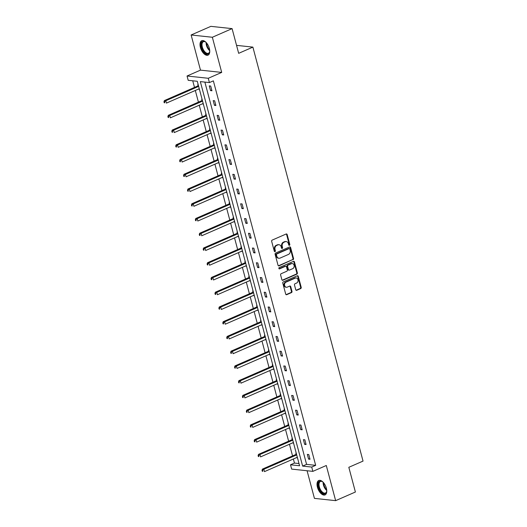 <?xml version="1.0" encoding="UTF-8"?>
<svg xmlns="http://www.w3.org/2000/svg" width="527" height="527" viewBox="0 0 527 527"><rect width="100%" height="100%" fill="white"/><g stroke="black" fill="none" stroke-linecap="round" stroke-linejoin="round"><path stroke-width="0.79" d="M289.428 245.332A0.692 0.567 96.1 0 0 289.797 244.442L287.175 234.587A0.988 0.81 96.1 0 0 286.154 234.001L272.195 240.101A0.988 0.81 96.1 0 0 271.668 241.366L274.29 251.221A0.692 0.567 96.1 0 0 275.377 250.747L275.035 249.475A3.169 2.595 96.1 0 1 276.728 245.417L277.894 244.91A3.169 2.595 96.1 0 1 279.02 244.732A3.169 2.595 96.1 0 1 281.161 246.794L281.504 248.072A0.692 0.567 96.1 0 0 282.584 247.598L282.248 246.32A3.169 2.595 96.1 0 1 283.941 242.268L285.1 241.761A3.169 2.595 96.1 0 1 286.227 241.577A3.169 2.595 96.1 0 1 288.374 243.645L288.71 244.917A0.692 0.567 96.1 0 0 289.428 245.332M288.901 245.239A0.692 0.567 96.1 0 0 289.224 244.383L286.602 234.528A0.988 0.81 96.1 0 0 286.214 233.975M274.481 251.55A0.692 0.567 96.1 0 0 274.804 250.687L274.462 249.409L275.035 249.475M281.695 248.395A0.692 0.567 96.1 0 0 282.011 247.532L281.675 246.261L282.248 246.32M317.425 487.225A7.859 4.071 66.4 0 1 318.743 480.499A7.859 4.071 66.4 0 1 326.365 488.18A7.859 4.071 66.4 0 1 325.047 494.906A7.859 4.071 66.4 0 1 317.425 487.225M200.412 47.456A7.859 4.071 66.4 0 1 201.729 40.731A7.859 4.071 66.4 0 1 209.351 48.412A7.859 4.071 66.4 0 1 208.033 55.137A7.859 4.071 66.4 0 1 200.412 47.456M191.13 34.986L210.879 26.35L232.091 28.623L212.348 37.259L191.13 34.986L200.484 70.137L187.052 76.007L208.27 78.279L209.417 82.581L200.326 81.606L302.63 466.099L311.72 467.074L312.867 471.369L291.648 469.096L290.502 464.794L299.593 465.769L197.289 81.283L188.198 80.308L187.052 76.007M307.076 470.749L314.428 498.377L335.646 500.65L326.292 465.499L312.867 471.369M232.091 28.623L238.672 53.332L252.888 47.114L363.037 461.092L348.821 467.304L355.396 492.014L335.646 500.65M295.739 289.705A0.988 0.81 96.1 0 0 296.76 290.298L300.68 288.585A0.988 0.81 96.1 0 0 301.207 287.314L298.295 276.372A0.988 0.81 96.1 0 0 297.274 275.786L283.315 281.886A0.988 0.81 96.1 0 0 282.788 283.151L285.7 294.099A0.988 0.81 96.1 0 0 286.721 294.685L291.451 292.617A0.988 0.81 96.1 0 0 291.978 291.352L290.733 286.668A0.988 0.81 96.1 0 0 289.712 286.082L287.367 287.103A2.648 2.167 96.1 0 1 286.424 287.255A2.648 2.167 96.1 0 1 284.534 284.969A2.648 2.167 96.1 0 1 286.042 282.143L295.232 278.124A2.648 2.167 96.1 0 1 296.174 277.973A2.648 2.167 96.1 0 1 298.058 280.259A2.648 2.167 96.1 0 1 296.549 283.085L295.021 283.757A0.988 0.81 96.1 0 0 294.494 285.021L295.739 289.705M200.484 70.137L221.702 72.41L212.348 37.259M221.702 72.41L208.27 78.279M204.865 82.093L306.582 464.373L315.673 465.341L213.363 80.855L209.417 82.581M315.673 465.341L311.72 467.074M292.999 259.739A0.988 0.81 96.1 0 0 293.532 258.474L290.621 247.525A0.988 0.81 96.1 0 0 289.593 246.939L275.641 253.039A0.988 0.81 96.1 0 0 275.114 254.304L278.025 265.252A0.988 0.81 96.1 0 0 279.046 265.839L292.426 259.679A0.988 0.81 96.1 0 0 292.959 258.408L290.048 247.466A0.988 0.81 96.1 0 0 289.652 246.913M294.455 261.952L297.366 272.894A0.988 0.81 96.1 0 1 296.839 274.159L282.88 280.265A0.988 0.81 96.1 0 1 281.859 279.672L280.614 274.989A0.988 0.81 96.1 0 1 281.141 273.724L286.8 271.247A0.988 0.81 96.1 0 0 287.334 269.982L286.504 266.873A0.988 0.81 96.1 0 0 285.482 266.287L279.593 268.862A0.692 0.567 96.1 0 1 279.244 267.564L293.434 261.359A0.988 0.81 96.1 0 1 294.455 261.952L293.882 261.886L296.793 272.834L297.366 272.894M252.888 47.114L236.551 45.368M292.327 438.471L291.938 438.431L292.215 439.485M293.585 443.194L293.065 442.673M284.481 408.992L284.093 408.945L284.369 410.006M285.739 413.715L285.219 413.188M276.642 379.506L276.247 379.466L276.53 380.52M277.894 384.229L277.373 383.709M268.796 350.027L268.401 349.981L268.684 351.041M270.055 354.75L269.534 354.223M260.951 320.541L260.555 320.502L260.839 321.556M262.209 325.271L261.688 324.744M253.105 291.062L252.716 291.023L252.993 292.077M254.363 295.785L253.843 295.265M245.259 261.583L244.871 261.537L245.147 262.598M246.517 266.306L245.997 265.779M237.42 232.097L237.025 232.058L237.308 233.112M238.672 236.821L238.151 236.3M229.574 202.618L229.179 202.572L229.462 203.633M230.833 207.342L230.306 206.815M221.729 173.133L221.333 173.093L221.617 174.147M222.987 177.862L222.466 177.335M213.883 143.654L213.488 143.614L213.771 144.668M215.141 148.377L214.621 147.856M206.037 114.168L205.649 114.128L205.925 115.189M207.295 118.898L206.775 118.371M198.198 84.689L197.803 84.649L198.086 85.703M199.45 89.412L198.929 88.892M192.737 80.796L194.496 87.41M195.313 90.473L198.422 102.152M199.232 105.216L202.342 116.895M203.158 119.952L206.268 131.631M207.078 134.695L210.187 146.374M211.004 149.437L214.107 161.117M214.924 164.174L218.033 175.853M218.843 178.917L221.953 190.596M222.769 193.659L225.879 205.339M226.689 208.396L229.798 220.075M230.615 223.138L233.718 234.818M234.535 237.881L237.644 249.561M238.461 252.624L241.564 264.304M242.38 267.36L245.49 279.04M246.3 282.103L249.409 293.783M250.226 296.846L253.329 308.526M254.146 311.582L257.255 323.262M258.072 326.325L261.175 338.005M261.991 341.068L265.101 352.747M265.911 355.804L269.02 367.484M269.837 370.547L272.946 382.227M273.757 385.29L276.866 396.969M277.683 400.033L280.786 411.712M281.602 414.769L284.712 426.448M285.522 429.512L288.631 441.191M289.448 444.254L292.557 455.934M293.368 458.991L294.455 463.068L299.007 463.556M202.118 99.432L201.722 99.386L202.006 100.446M203.376 104.155L202.855 103.628M209.963 128.911L209.568 128.871L209.851 129.925M211.222 133.634L210.695 133.114M217.809 158.396L217.414 158.35L217.697 159.411M219.061 163.12L218.54 162.593M225.648 187.875L225.26 187.836L225.536 188.89M226.906 192.599L226.386 192.078M233.494 217.355L233.105 217.315L233.382 218.369M234.752 222.084L234.232 221.557M241.34 246.84L240.944 246.794L241.228 247.855M242.598 251.563L242.077 251.036M249.185 276.319L248.79 276.28L249.073 277.334M250.444 281.043L249.923 280.522M257.031 305.805L256.636 305.759L256.919 306.819M258.283 310.528L257.762 310.001M264.87 335.284L264.482 335.244L264.758 336.298M266.128 340.007L265.608 339.487M272.716 364.763L272.327 364.724L272.604 365.784M273.974 369.493L273.454 368.966M280.562 394.249L280.166 394.203L280.45 395.263M281.82 398.972L281.299 398.445M288.407 423.728L288.012 423.688L288.295 424.742M289.666 428.451L289.145 427.931M296.253 453.213L295.858 453.167L296.141 454.228M297.511 457.937L296.984 457.41M294.455 463.068L290.502 464.794M306.582 464.373L302.63 466.099M308.585 459.122L307.327 454.399L308.763 454.551L310.014 459.274L308.585 459.122L309.83 458.576M304.659 444.38L303.407 439.656L304.837 439.808L306.095 444.538L304.659 444.38L305.91 443.833M300.739 429.643L299.481 424.914L300.917 425.072L302.175 429.795L300.739 429.643L301.984 429.097M296.82 414.901L295.561 410.177L296.991 410.329L298.249 415.052L296.82 414.901L298.065 414.354M292.893 400.158L291.635 395.434L293.071 395.586L294.329 400.316L292.893 400.158L294.138 399.611M288.974 385.415L287.716 380.692L289.145 380.85L290.403 385.573L288.974 385.415L290.219 384.875M285.048 370.679L283.789 365.955L285.226 366.107L286.484 370.83L285.048 370.679L286.299 370.132M281.128 355.936L279.87 351.213L281.306 351.364L282.564 356.087L281.128 355.936L282.373 355.389M277.202 341.193L275.95 336.47L277.38 336.621L278.638 341.351L277.202 341.193L278.454 340.653M273.282 326.457L272.024 321.727L273.46 321.885L274.719 326.608L273.282 326.457L274.527 325.91M269.363 311.714L268.105 306.991L269.534 307.142L270.792 311.865L269.363 311.714L270.608 311.167M265.437 296.971L264.179 292.248L265.615 292.399L266.873 297.129L265.437 296.971L266.688 296.424M261.517 282.235L260.259 277.505L261.695 277.663L262.947 282.386L261.517 282.235L262.762 281.688M257.591 267.492L256.339 262.769L257.769 262.92L259.027 267.644L257.591 267.492L258.843 266.945M253.671 252.749L252.413 248.026L253.849 248.177L255.108 252.901L253.671 252.749L254.916 252.202M249.752 238.006L248.494 233.283L249.923 233.441L251.181 238.164L249.752 238.006L250.997 237.466M245.826 223.27L244.568 218.547L246.004 218.698L247.262 223.422L245.826 223.27L247.077 222.723M241.906 208.527L240.648 203.804L242.084 203.956L243.336 208.679L241.906 208.527L243.151 207.981M237.98 193.784L236.728 189.061L238.158 189.213L239.416 193.943L237.98 193.784L239.232 193.244M234.06 179.048L232.802 174.318L234.238 174.477L235.497 179.2L234.06 179.048L235.305 178.501M230.141 164.305L228.883 159.582L230.312 159.734L231.57 164.457L230.141 164.305L231.386 163.759M226.215 149.563L224.957 144.839L226.393 144.991L227.651 149.721L226.215 149.563L227.466 149.016M222.295 134.826L221.037 130.097L222.473 130.255L223.725 134.978L222.295 134.826L223.54 134.28M218.369 120.084L217.117 115.36L218.547 115.512L219.805 120.235L218.369 120.084L219.621 119.537M214.449 105.341L213.191 100.617L214.627 100.769L215.886 105.492L214.449 105.341L215.695 104.794M210.53 90.598L209.272 85.875L210.701 86.033L211.959 90.756L210.53 90.598L211.775 90.058M199.061 89.373L199.404 89.221M202.981 104.115L203.323 103.964M206.907 118.852L207.243 118.707M210.826 133.595L211.169 133.443M214.746 148.337L215.088 148.186M218.672 163.074L219.015 162.929M222.592 177.816L222.934 177.665M226.518 192.559L226.854 192.408M230.437 207.302L230.78 207.151M234.357 222.038L234.699 221.893M238.283 236.781L238.626 236.63M242.203 251.524L242.545 251.372M246.129 266.26L246.465 266.115M250.048 281.003L250.391 280.851M253.968 295.746L254.31 295.594M257.894 310.482L258.237 310.337M261.814 325.225L262.156 325.073M265.74 339.968L266.082 339.816M269.659 354.711L270.002 354.559M273.579 369.447L273.921 369.302M277.505 384.19L277.848 384.038M281.425 398.932L281.767 398.781M285.351 413.669L285.693 413.524M289.27 428.411L289.613 428.26M293.19 443.154L293.532 443.003M297.116 457.891L297.459 457.746M286.227 241.577L285.654 241.518A3.169 2.595 96.1 0 0 284.527 241.695L285.1 241.761M281.675 246.261A3.169 2.595 96.1 0 1 283.368 242.209L284.527 241.695M279.02 244.732L278.447 244.673A3.169 2.595 96.1 0 0 277.321 244.851L277.894 244.91M274.462 249.409A3.169 2.595 96.1 0 1 276.155 245.358L277.321 244.851M278.414 265.799A0.988 0.81 96.1 0 0 278.473 265.779L292.426 259.679M289.804 249.021A0.692 0.567 96.1 0 0 289.086 248.612L276.84 253.968A0.692 0.567 96.1 0 0 276.471 254.851L276.827 256.194A3.169 2.595 96.1 0 0 278.967 258.263A3.169 2.595 96.1 0 0 280.094 258.078L288.473 254.422A3.169 2.595 96.1 0 0 290.16 250.365L289.804 249.021M289.336 248.573L288.763 248.507A0.692 0.567 96.1 0 0 288.513 248.546L289.086 248.612M278.967 258.263L278.394 258.197A3.169 2.595 96.1 0 1 276.253 256.135L275.898 254.791A0.692 0.567 96.1 0 1 276.267 253.902L288.513 248.546M282.248 280.226A0.988 0.81 96.1 0 0 282.307 280.199L296.266 274.099A0.988 0.81 96.1 0 0 296.793 272.834M285.838 266.234L285.259 266.168A0.988 0.81 96.1 0 0 284.909 266.227L279.073 268.777M292.676 268.684A2.648 2.167 96.1 0 0 294.185 265.852A2.648 2.167 96.1 0 0 292.301 263.566A2.648 2.167 96.1 0 0 291.359 263.717L288.117 265.134A0.988 0.81 96.1 0 0 287.59 266.398L288.414 269.508A0.988 0.81 96.1 0 0 289.442 270.094L292.676 268.684M292.301 263.566L291.727 263.507A2.648 2.167 96.1 0 0 290.785 263.658L291.359 263.717M289.086 270.153L288.513 270.094A0.988 0.81 96.1 0 1 287.841 269.449L287.017 266.339A0.988 0.81 96.1 0 1 287.544 265.074L290.785 263.658M293.882 261.886A0.988 0.81 96.1 0 0 293.493 261.339M296.174 277.973L295.601 277.913A2.648 2.167 96.1 0 0 294.659 278.065L295.232 278.124M286.424 287.255L285.851 287.195A2.648 2.167 96.1 0 1 283.961 284.909A2.648 2.167 96.1 0 1 285.469 282.083L294.659 278.065M286.089 294.646A0.988 0.81 96.1 0 0 286.148 294.626L290.878 292.557A0.988 0.81 96.1 0 0 291.405 291.293L290.16 286.609A0.988 0.81 96.1 0 0 289.771 286.056M296.128 290.258A0.988 0.81 96.1 0 0 296.187 290.232L300.1 288.519A0.988 0.81 96.1 0 0 300.634 287.255L297.722 276.313A0.988 0.81 96.1 0 0 297.327 275.759M198.383 85.387L197.981 85.809A1.008 0.823 -83.9 0 1 197.704 86.006L164.371 100.585L165.807 100.736L166.433 103.101L199.272 88.74M198.646 86.375L165.807 100.736L164.536 101.849L163.963 101.783L164.213 102.732L164.786 102.791L164.536 101.849M164.786 102.791L164.213 102.732M163.963 101.783L164.371 100.585M202.302 100.13L201.907 100.552A1.008 0.823 -83.9 0 1 201.63 100.749L168.291 115.321L169.727 115.479L170.359 117.837L203.198 103.483M202.566 101.118L169.727 115.479L168.462 116.592L167.889 116.526L168.139 117.475L168.712 117.534L168.462 116.592M168.712 117.534L168.139 117.475M167.889 116.526L168.291 115.321M206.228 114.873L205.826 115.294A1.008 0.823 -83.9 0 1 205.55 115.492L172.217 130.064L173.653 130.215L174.279 132.58L207.118 118.219M206.492 115.861L173.653 130.215L172.382 131.328L171.809 131.269L172.059 132.211L172.632 132.277L172.382 131.328M172.632 132.277L172.059 132.211M171.809 131.269L172.217 130.064M209.739 50.645A6.805 3.524 66.4 0 1 209.641 51.758A6.805 3.524 66.4 0 1 208.916 53.385A6.805 3.524 66.4 0 1 203.007 50.487A6.805 3.524 66.4 0 1 202.111 41.923A6.805 3.524 66.4 0 1 205.299 41.844A6.805 3.524 66.4 0 1 206.189 42.529M205.51 41.982A6.298 3.261 -113.6 0 0 203.382 41.712A6.298 3.261 -113.6 0 0 202.757 42.18A6.298 3.261 -113.6 0 0 203.238 49.459A6.298 3.261 -113.6 0 0 208.435 53.253A6.298 3.261 -113.6 0 0 209.061 52.792A6.298 3.261 -113.6 0 0 209.68 51.514M202.21 40.586A7.813 4.045 -113.6 0 0 201.604 41.073A7.813 4.045 -113.6 0 0 202.118 49.946A7.813 4.045 -113.6 0 0 208.461 54.88M326.753 490.413A6.805 3.524 66.4 0 1 326.654 491.533A6.805 3.524 66.4 0 1 325.93 493.153A6.805 3.524 66.4 0 1 320.021 490.255A6.805 3.524 66.4 0 1 319.125 481.691A6.805 3.524 66.4 0 1 322.313 481.612A6.805 3.524 66.4 0 1 323.203 482.297M322.524 481.75A6.298 3.261 -113.6 0 0 320.396 481.48A6.298 3.261 -113.6 0 0 319.77 481.948A6.298 3.261 -113.6 0 0 320.251 489.227A6.298 3.261 -113.6 0 0 325.442 493.022A6.298 3.261 -113.6 0 0 326.075 492.561A6.298 3.261 -113.6 0 0 326.694 491.283M319.224 480.354A7.813 4.045 -113.6 0 0 318.618 480.848A7.813 4.045 -113.6 0 0 319.131 489.715A7.813 4.045 -113.6 0 0 325.475 494.649M210.148 129.616L209.746 130.031A1.008 0.823 -83.9 0 1 209.469 130.228L176.137 144.806L177.573 144.958L178.198 147.323L211.037 132.962M210.411 130.604L177.573 144.958L176.301 146.071L175.728 146.012L175.978 146.954L176.558 147.013L176.301 146.071M176.558 147.013L175.978 146.954M175.728 146.012L176.137 144.806M214.067 144.352L213.672 144.773A1.008 0.823 -83.9 0 1 213.395 144.971L180.063 159.549L181.492 159.701L182.125 162.059L214.963 147.705M214.331 145.34L181.492 159.701L180.227 160.814L179.654 160.748L179.905 161.697L180.478 161.756L180.227 160.814M180.478 161.756L179.905 161.697M179.654 160.748L180.063 159.549M217.994 159.095L217.592 159.516A1.008 0.823 -83.9 0 1 217.315 159.714L183.982 174.285L185.418 174.444L186.044 176.802L218.883 162.448M218.257 160.083L185.418 174.444L184.147 175.55L183.574 175.491L183.824 176.433L184.397 176.499L184.147 175.55M184.397 176.499L183.824 176.433M183.574 175.491L183.982 174.285M221.913 173.838L221.518 174.259A1.008 0.823 -83.9 0 1 221.241 174.45L187.908 189.028L189.338 189.18L189.97 191.545L222.809 177.184M222.177 174.826L189.338 189.18L188.073 190.293L187.5 190.234L187.75 191.176L188.323 191.235L188.073 190.293M188.323 191.235L187.75 191.176M187.5 190.234L187.908 189.028M225.839 188.574L225.437 188.995A1.008 0.823 -83.9 0 1 225.161 189.193L191.828 203.771L193.264 203.923L193.89 206.288L226.729 191.927M226.103 189.562L193.264 203.923L191.993 205.036L191.42 204.97L191.67 205.919L192.243 205.978L191.993 205.036M192.243 205.978L191.67 205.919M191.42 204.97L191.828 203.771M229.759 203.317L229.357 203.738A1.008 0.823 -83.9 0 1 229.08 203.936L195.748 218.507L197.184 218.665L197.809 221.024L230.648 206.67M230.022 204.305L197.184 218.665L195.912 219.772L195.339 219.713L195.596 220.661L196.169 220.721L195.912 219.772M196.169 220.721L195.596 220.661M195.339 219.713L195.748 218.507M233.678 218.059L233.283 218.481A1.008 0.823 -83.9 0 1 233.006 218.679L199.674 233.25L201.103 233.402L201.736 235.767L234.574 221.406M233.942 219.048L201.103 233.402L199.838 234.515L199.265 234.456L199.516 235.398L200.089 235.464L199.838 234.515M200.089 235.464L199.516 235.398M199.265 234.456L199.674 233.25M237.605 232.796L237.203 233.217A1.008 0.823 -83.9 0 1 236.926 233.415L203.593 247.993L205.029 248.145L205.655 250.509L238.494 236.149M237.868 233.784L205.029 248.145L203.758 249.258L203.185 249.199L203.435 250.141L204.008 250.2L203.758 249.258M204.008 250.2L203.435 250.141M203.185 249.199L203.593 247.993M241.524 247.538L241.129 247.96A1.008 0.823 -83.9 0 1 240.852 248.158L207.519 262.729L208.949 262.887L209.581 265.246L242.42 250.892M241.788 248.527L208.949 262.887L207.684 264.001L207.111 263.935L207.361 264.883L207.934 264.943L207.684 264.001M207.934 264.943L207.361 264.883M207.111 263.935L207.519 262.729M245.45 262.281L245.048 262.703A1.008 0.823 -83.9 0 1 244.772 262.901L211.439 277.472L212.875 277.63L213.501 279.989L246.34 265.628M245.714 263.269L212.875 277.63L211.604 278.737L211.031 278.678L211.281 279.62L211.854 279.685L211.604 278.737M211.854 279.685L211.281 279.62M211.031 278.678L211.439 277.472M249.37 277.024L248.968 277.439A1.008 0.823 -83.9 0 1 248.691 277.637L215.359 292.215L216.795 292.366L217.42 294.731L250.259 280.371M249.633 278.012L216.795 292.366L215.523 293.48L214.95 293.42L215.207 294.362L215.78 294.422L215.523 293.48M215.78 294.422L215.207 294.362M214.95 293.42L215.359 292.215M253.296 291.76L252.894 292.182A1.008 0.823 -83.9 0 1 252.617 292.38L219.285 306.958L220.714 307.109L221.347 309.474L254.185 295.113M253.553 292.748L220.714 307.109L219.449 308.223L218.876 308.157L219.127 309.105L219.7 309.165L219.449 308.223M219.7 309.165L219.127 309.105M218.876 308.157L219.285 306.958M257.216 306.503L256.814 306.925A1.008 0.823 -83.9 0 1 256.537 307.122L223.204 321.694L224.64 321.852L225.266 324.21L258.105 309.856M257.479 307.491L224.64 321.852L223.369 322.959L222.796 322.899L223.046 323.841L223.619 323.907L223.369 322.959M223.619 323.907L223.046 323.841M222.796 322.899L223.204 321.694M261.135 321.246L260.74 321.668A1.008 0.823 -83.9 0 1 260.463 321.859L227.13 336.437L228.56 336.588L229.192 338.953L262.031 324.592M261.399 322.234L228.56 336.588L227.295 337.702L226.722 337.642L226.972 338.584L227.545 338.644L227.295 337.702M227.545 338.644L226.972 338.584M226.722 337.642L227.13 336.437M265.061 335.982L264.659 336.404A1.008 0.823 -83.9 0 1 264.383 336.601L231.05 351.18L232.486 351.331L233.112 353.696L265.951 339.335M265.325 336.97L232.486 351.331L231.215 352.444L230.642 352.379L230.892 353.327L231.465 353.386L231.215 352.444M231.465 353.386L230.892 353.327M230.642 352.379L231.05 351.18M268.981 350.725L268.586 351.147A1.008 0.823 -83.9 0 1 268.309 351.344L234.97 365.916L236.406 366.074L237.031 368.432L269.87 354.078M269.244 351.713L236.406 366.074L235.134 367.181L234.561 367.121L234.818 368.07L235.391 368.129L235.134 367.181M235.391 368.129L234.818 368.07M234.561 367.121L234.97 365.916M272.907 365.468L272.505 365.89A1.008 0.823 -83.9 0 1 272.228 366.087L238.896 380.659L240.325 380.81L240.958 383.175L273.796 368.814M273.164 366.456L240.325 380.81L239.06 381.923L238.487 381.864L238.738 382.806L239.311 382.872L239.06 381.923M239.311 382.872L238.738 382.806M238.487 381.864L238.896 380.659M276.827 380.211L276.425 380.626A1.008 0.823 -83.9 0 1 276.148 380.823L242.815 395.402L244.251 395.553L244.877 397.918L277.716 383.557M277.09 381.192L244.251 395.553L242.98 396.666L242.407 396.607L242.657 397.549L243.23 397.608L242.98 396.666M243.23 397.608L242.657 397.549M242.407 396.607L242.815 395.402M280.746 394.947L280.351 395.369A1.008 0.823 -83.9 0 1 280.074 395.566L246.741 410.144L248.171 410.296L248.803 412.654L281.642 398.3M281.01 395.935L248.171 410.296L246.906 411.409L246.333 411.343L246.583 412.292L247.156 412.351L246.906 411.409M247.156 412.351L246.583 412.292M246.333 411.343L246.741 410.144M284.672 409.69L284.27 410.111A1.008 0.823 -83.9 0 1 283.994 410.309L250.661 424.881L252.097 425.039L252.723 427.397L285.562 413.036M284.936 410.678L252.097 425.039L250.826 426.145L250.253 426.086L250.503 427.028L251.076 427.094L250.826 426.145M251.076 427.094L250.503 427.028M250.253 426.086L250.661 424.881M288.592 424.433L288.197 424.848A1.008 0.823 -83.9 0 1 287.92 425.045L254.581 439.623L256.017 439.775L256.642 442.14L289.481 427.779M288.855 425.421L256.017 439.775L254.752 440.888L254.172 440.829L254.429 441.771L255.002 441.83L254.752 440.888M255.002 441.83L254.429 441.771M254.172 440.829L254.581 439.623M292.518 439.169L292.116 439.59A1.008 0.823 -83.9 0 1 291.839 439.788L258.507 454.366L259.936 454.518L260.569 456.883L293.407 442.522M292.775 440.157L259.936 454.518L258.671 455.631L258.098 455.565L258.349 456.514L258.922 456.573L258.671 455.631M258.922 456.573L258.349 456.514M258.098 455.565L258.507 454.366M296.438 453.912L296.036 454.333A1.008 0.823 -83.9 0 1 295.759 454.531L262.426 469.102L263.862 469.261L264.488 471.619L297.327 457.265M296.701 454.9L263.862 469.261L262.591 470.367L262.018 470.308L262.268 471.25L262.841 471.316L262.591 470.367M262.841 471.316L262.268 471.25M262.018 470.308L262.426 469.102M289.224 244.383L289.797 244.442M274.804 250.687L275.377 250.747M282.011 247.532L282.584 247.598M283.368 242.209L283.941 242.268M276.155 245.358L276.728 245.417M286.602 234.528L287.175 234.587M278.473 265.779L279.046 265.839M290.048 247.466L290.621 247.525M292.959 258.408L293.532 258.474M276.267 253.902L276.84 253.968M275.898 254.791L276.471 254.851M276.253 256.135L276.827 256.194M296.266 274.099L296.839 274.159M282.307 280.199L282.88 280.265M284.909 266.227L285.482 266.287M279.112 268.81L279.593 268.862M287.544 265.074L288.117 265.134M287.017 266.339L287.59 266.398M287.841 269.449L288.414 269.508M285.469 282.083L286.042 282.143M290.16 286.609L290.733 286.668M291.405 291.293L291.978 291.352M290.878 292.557L291.451 292.617M286.148 294.626L286.721 294.685M297.722 276.313L298.295 276.372M300.634 287.255L301.207 287.314M300.1 288.519L300.68 288.585M296.187 290.232L296.76 290.298M197.981 85.809L198.508 85.868M197.704 86.006L198.574 86.099M201.907 100.552L202.427 100.611M201.63 100.749L202.493 100.841M205.826 115.294L206.353 115.347M205.55 115.492L206.413 115.584M209.739 50.724A6.298 3.261 66.4 0 1 206.129 42.47M206.63 43.03A6.093 3.155 -113.6 0 0 209.667 49.979M326.753 490.492A6.298 3.261 66.4 0 1 323.143 482.238M323.644 482.798A6.093 3.155 -113.6 0 0 326.681 489.748M209.746 130.031L210.273 130.09M209.469 130.228L210.339 130.321M213.672 144.773L214.199 144.833M213.395 144.971L214.258 145.063M217.592 159.516L218.119 159.569M217.315 159.714L218.185 159.806M221.518 174.259L222.045 174.312M221.241 174.45L222.104 174.549M225.437 188.995L225.964 189.055M225.161 189.193L226.024 189.285M229.357 203.738L229.884 203.791M229.08 203.936L229.95 204.028M233.283 218.481L233.81 218.534M233.006 218.679L233.869 218.771M237.203 233.217L237.73 233.277M236.926 233.415L237.796 233.507M241.129 247.96L241.656 248.019M240.852 248.158L241.715 248.25M245.048 262.703L245.575 262.756M244.772 262.901L245.635 262.993M248.968 277.439L249.495 277.498M248.691 277.637L249.561 277.729M252.894 292.182L253.421 292.241M252.617 292.38L253.48 292.472M256.814 306.925L257.341 306.977M256.537 307.122L257.407 307.215M260.74 321.668L261.267 321.72M260.463 321.859L261.326 321.957M264.659 336.404L265.186 336.463M264.383 336.601L265.246 336.694M268.586 351.147L269.106 351.206M268.309 351.344L269.172 351.437M272.505 365.89L273.032 365.942M272.228 366.087L273.091 366.179M276.425 380.626L276.952 380.685M276.148 380.823L277.018 380.916M280.351 395.369L280.878 395.428M280.074 395.566L280.937 395.658M284.27 410.111L284.797 410.164M283.994 410.309L284.857 410.401M288.197 424.848L288.717 424.907M287.92 425.045L288.783 425.137M292.116 439.59L292.643 439.65M291.839 439.788L292.702 439.88M296.036 454.333L296.563 454.386M295.759 454.531L296.629 454.623"/></g></svg>
